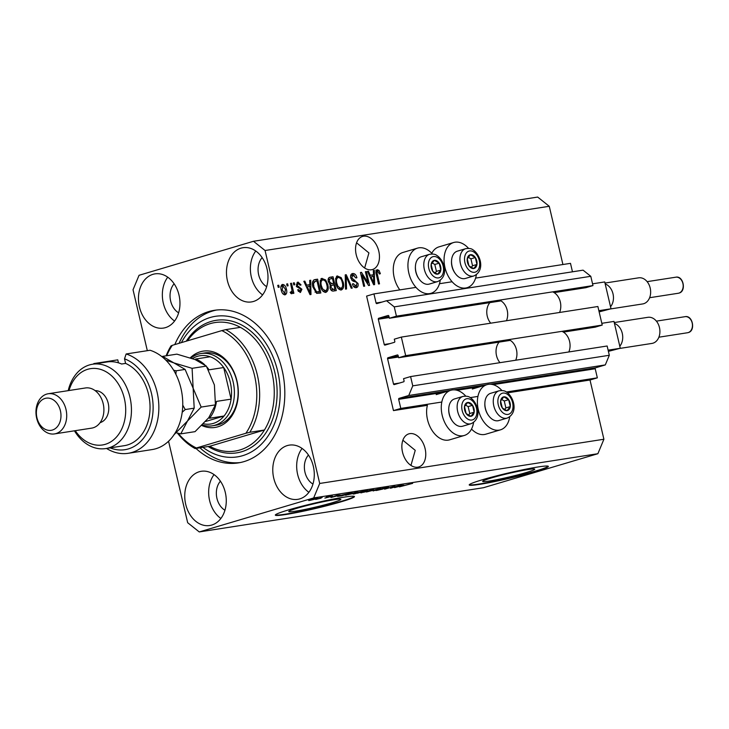 <?xml version="1.0" encoding="UTF-8"?>
<svg xmlns="http://www.w3.org/2000/svg" width="729" height="729" viewBox="0 0 729 729"><rect width="100%" height="100%" fill="white"/><g stroke="black" fill="none" stroke-linecap="round" stroke-linejoin="round"><path stroke-width="1.09" d="M373.941 293.915L366.605 296.092L393.46 410.6L400.795 408.422L398.672 399.337A0.811 0.611 -98.8 0 1 399.073 398.371L408.75 395.492L412.769 385.851L410.591 376.574L403.547 378.67L404.057 380.839A0.811 0.611 -98.8 0 1 403.656 381.805L394.271 384.593A0.811 0.611 -98.8 0 1 393.496 383.983L387.573 358.714A0.811 0.611 -98.8 0 1 387.974 357.748L397.36 354.959A0.811 0.611 -98.8 0 1 398.134 355.57L398.645 357.739L405.679 355.652L401.333 337.09L394.289 339.185L394.799 341.354A0.811 0.611 -98.8 0 1 394.398 342.32L385.012 345.109A0.811 0.611 -98.8 0 1 384.238 344.498L378.305 319.229A0.811 0.611 -98.8 0 1 378.706 318.263L388.101 315.475A0.811 0.611 -98.8 0 1 388.876 316.085L389.377 318.254L396.421 316.167L394.243 306.882L386.525 300.731L376.847 303.61A0.811 0.611 -98.8 0 1 376.073 303L373.941 293.915L415.986 287.372M572.475 271.808L570.488 263.342L475.59 278.104M452.108 281.758L439.469 283.718M554.158 292.621L585.925 287.682L592.969 285.586L590.791 276.309L583.072 270.158L386.525 300.731M590.791 276.309L394.243 306.882M592.969 285.586L396.421 316.167M501.042 300.886L389.377 318.254M563.417 332.105L595.192 327.166L602.227 325.07L597.88 306.517L401.333 337.09M602.227 325.07L405.679 355.652M510.3 340.37L398.645 357.739M168.563 441.245L187.672 522.711L199.254 531.933L483.445 487.719L597.88 453.711L603.904 439.25L590.007 380.019L597.343 377.841L595.21 368.756A0.811 0.611 -98.8 0 1 595.611 367.799L605.298 364.919L609.316 355.278L607.139 346.002L410.591 376.574M609.316 355.278L412.769 385.851M605.298 364.919L408.75 395.492M597.343 377.841L506.382 391.992M477.942 396.421L470.26 397.615M441.82 402.034L400.795 408.422M590.007 380.019L507.594 392.84M473.586 422.428A23.574 15.509 -106.6 0 1 464.309 435.468L449.638 439.824A23.574 15.509 -106.6 0 1 427.513 419.622A23.574 15.509 -106.6 0 1 427.394 405.324L393.46 410.6M489.387 481.022A26.745 1.786 166.8 0 0 518.255 474.752A26.745 1.786 166.8 0 0 534.731 469.175A26.745 1.786 166.8 0 0 528.006 469.54A26.745 1.786 166.8 0 0 499.137 475.8A26.745 1.786 166.8 0 0 482.662 481.386A26.745 1.786 166.8 0 0 489.387 481.022M295.5 511.184A26.745 1.786 166.8 0 0 324.359 504.924A26.745 1.786 166.8 0 0 340.844 499.338A26.745 1.786 166.8 0 0 334.11 499.702A26.745 1.786 166.8 0 0 305.251 505.962A26.745 1.786 166.8 0 0 288.766 511.548A26.745 1.786 166.8 0 0 295.5 511.184M285.558 514.556A40.642 2.716 166.8 0 0 329.417 505.042A40.642 2.716 166.8 0 0 354.467 496.558A40.642 2.716 166.8 0 0 344.243 497.114A40.642 2.716 166.8 0 0 300.375 506.637A40.642 2.716 166.8 0 0 275.325 515.121A40.642 2.716 166.8 0 0 285.558 514.556M275.389 514.893A40.642 2.716 166.8 0 0 285.467 514.164A40.642 2.716 166.8 0 0 327.941 505.006A40.642 2.716 166.8 0 0 354.312 496.385M479.445 484.393A40.642 2.716 166.8 0 0 523.313 474.88A40.642 2.716 166.8 0 0 548.363 466.396A40.642 2.716 166.8 0 0 538.13 466.952A40.642 2.716 166.8 0 0 494.271 476.465A40.642 2.716 166.8 0 0 469.221 484.958A40.642 2.716 166.8 0 0 479.445 484.393M469.285 484.73A40.642 2.716 166.8 0 0 479.354 484.001A40.642 2.716 166.8 0 0 521.836 474.843A40.642 2.716 166.8 0 0 548.208 466.223M410.946 465.421L415.238 450.34L402.873 440.234M417.744 467.18A17.277 11.363 73.4 0 0 418.728 466.961A17.277 11.363 73.4 0 0 424.916 447.907A17.277 11.363 73.4 0 0 409.871 433.627A17.277 11.363 73.4 0 0 408.887 433.846A17.277 11.363 73.4 0 0 402.709 452.9A17.277 11.363 73.4 0 0 417.744 467.18M364.646 268.008L368.929 252.927L356.572 242.812M371.444 269.766A17.277 11.363 73.4 0 0 372.428 269.548A17.277 11.363 73.4 0 0 378.606 250.484A17.277 11.363 73.4 0 0 363.571 236.205A17.277 11.363 73.4 0 0 362.586 236.424A17.277 11.363 73.4 0 0 356.408 255.487A17.277 11.363 73.4 0 0 371.444 269.766M152.953 274.332A27.438 20.576 -98.8 0 0 139.111 305.515A27.438 20.576 -98.8 0 0 163.424 328.086A27.438 20.576 -98.8 0 0 165.456 327.631A27.438 20.576 -98.8 0 0 179.298 296.448A27.438 20.576 -98.8 0 0 154.985 273.867A27.438 20.576 -98.8 0 0 152.953 274.332M167.743 277.184A27.438 20.576 -98.8 0 0 174.568 321.052M199.254 471.745A27.438 20.576 -98.8 0 0 185.412 502.928A27.438 20.576 -98.8 0 0 209.724 525.509A27.438 20.576 -98.8 0 0 211.756 525.053A27.438 20.576 -98.8 0 0 225.607 493.87A27.438 20.576 -98.8 0 0 201.295 471.289A27.438 20.576 -98.8 0 0 199.254 471.745M214.053 474.606A27.438 20.576 -98.8 0 0 220.869 518.474M287.281 445.583A27.438 20.576 -98.8 0 0 273.439 476.766A27.438 20.576 -98.8 0 0 297.751 499.347A27.438 20.576 -98.8 0 0 299.783 498.882A27.438 20.576 -98.8 0 0 313.625 467.699A27.438 20.576 -98.8 0 0 289.313 445.127A27.438 20.576 -98.8 0 0 287.281 445.583M302.07 448.444A27.438 20.576 -98.8 0 0 308.896 492.312M240.98 248.161A27.438 20.576 -98.8 0 0 227.129 279.344A27.438 20.576 -98.8 0 0 251.441 301.924A27.438 20.576 -98.8 0 0 253.482 301.469A27.438 20.576 -98.8 0 0 267.324 270.286A27.438 20.576 -98.8 0 0 243.012 247.705A27.438 20.576 -98.8 0 0 240.98 248.161M255.77 251.022A27.438 20.576 -98.8 0 0 262.595 294.89M501.889 390.507A23.574 15.509 73.4 0 0 486.99 384.648A23.574 15.509 73.4 0 0 478.306 409.643A23.574 15.509 73.4 0 0 500.431 429.846A23.574 15.509 73.4 0 0 509.708 416.806M464.309 435.468A23.574 15.509 -106.6 0 1 442.184 415.266A23.574 15.509 -106.6 0 1 450.868 390.27A23.574 15.509 -106.6 0 1 465.767 396.12M431.778 253.282A23.574 15.509 -106.6 0 1 438.986 246.867L453.657 242.511A23.574 15.509 -106.6 0 1 468.556 248.361M476.374 274.66A23.574 15.509 -106.6 0 1 467.089 287.7A23.574 15.509 -106.6 0 1 444.963 267.507A23.574 15.509 -106.6 0 1 453.657 242.511M432.434 253.984A23.574 15.509 73.4 0 0 417.535 248.124L402.864 252.489A23.574 15.509 73.4 0 0 394.179 277.485A23.574 15.509 73.4 0 0 399.82 289.887M417.535 248.124A23.574 15.509 73.4 0 0 408.841 273.12A23.574 15.509 73.4 0 0 430.967 293.322A23.574 15.509 73.4 0 0 440.252 280.282M195.937 448.417A77.228 57.928 -98.8 0 0 238.237 462.915A77.228 57.928 -98.8 0 0 243.96 461.63A77.228 57.928 -98.8 0 0 282.934 373.849A77.228 57.928 -98.8 0 0 214.499 310.299A77.228 57.928 -98.8 0 0 208.776 311.584A77.228 57.928 -98.8 0 0 174.796 344.58M262.139 257.619A17.277 12.958 -98.8 0 0 266.659 286.661M308.449 455.042A17.277 12.958 -98.8 0 0 312.96 484.083M220.422 481.204A17.277 12.958 -98.8 0 0 224.942 510.245M174.122 283.791A17.277 12.958 -98.8 0 0 178.632 312.832M562.916 264.518L549.265 206.289L537.683 197.067L253.482 241.281L139.057 275.289L133.033 289.75L147.322 350.676M367.972 282.734L365.393 271.726L366.359 271.58L369.603 285.394L368.573 285.558L362.067 275.152L364.655 286.169L363.689 286.315L360.445 272.5L361.484 272.336L367.972 282.734L366.988 283.025M353 275.143L351.679 277.804L358.012 283.463C358.44 285.914 357.839 287.317 356.199 287.673C354.403 287.818 353.128 286.588 352.38 283.982L353.301 283.654L355.788 286.06L357.037 283.581L356.408 282.223L352.927 281.075L350.722 277.995C350.284 275.362 350.95 273.867 352.708 273.521C354.704 273.393 356.107 274.787 356.909 277.703L355.989 278.031L353 275.143L350.576 276.045M353.492 286.433L354.841 286.342M345.537 289.14L345.227 274.869L346.22 274.715L352.244 288.101L351.25 288.256L346.157 276.4L346.548 288.985L345.537 289.14M337.245 276.018L341.136 277.567L343.195 282.159C344.27 286.251 343.605 288.866 341.208 290.005C338.52 289.677 336.734 287.499 335.869 283.472L335.65 278.36L337.518 275.908M321.79 278.423L325.681 279.972L327.74 284.565C328.815 288.657 328.15 291.272 325.754 292.402C323.065 292.083 321.289 289.905 320.414 285.877L320.195 280.765L322.063 278.314M309.861 284.647L309.697 280.392L310.709 280.237L310.982 294.516L310.035 294.662L303.829 281.312L304.831 281.148L306.608 285.157L309.861 284.647L305.77 285.495M278.214 287.335L277.749 285.367L278.715 285.212L279.18 287.19L278.214 287.335M603.904 439.25L319.703 483.464L265.064 250.503L253.482 241.281M549.265 206.289L265.064 250.503M471.508 429.053A23.574 15.509 73.4 0 0 485.76 434.202L500.431 429.846M281.248 290.133C280.419 287.162 280.865 285.258 282.597 284.428C284.547 284.674 285.823 286.269 286.415 289.222C287.208 292.156 286.752 294.024 285.039 294.835C283.107 294.607 281.841 293.04 281.248 290.133M287.144 285.95L286.679 283.973L287.645 283.827L288.11 285.795L287.144 285.95M290.789 292.183L292.074 290.661L290.543 283.371L291.509 283.226L293.869 293.277L292.903 293.423L292.529 291.819L291.8 293.778L290.762 293.386L290.789 291.892L291.564 291.955L290.096 292.384M293.787 284.921L293.322 282.943L294.288 282.788L294.753 284.766L293.787 284.921M298.252 283.481L297.359 285.23L297.797 286.105L301.934 289.24L300.457 292.438L297.578 289.905L298.507 289.577L300.093 291.008L301.013 289.586L296.457 285.631L297.979 282.032L301.041 284.902L300.111 285.23L298.252 283.481L296.311 284.082M298.298 291.454L299.063 291.308M312.951 287.126C311.821 283.062 312.459 280.547 314.846 279.59L317.589 279.171L320.833 292.985L316.668 293.368L312.951 287.126M328.314 281.704C327.768 279.007 328.387 277.512 330.182 277.211L333.044 276.765L336.279 290.579L333.399 291.035C331.832 291.263 330.711 290.233 330.037 287.955L330.392 284.893L328.314 281.704M373.485 274.751L373.321 270.495L374.332 270.341L374.606 284.62L373.658 284.766L367.452 271.407L368.455 271.252L370.232 275.252L373.485 274.751L369.393 275.589M377.686 271.306L376.966 272.5L379.499 283.854L378.533 284.009L376.337 274.633C375.535 272.045 375.872 270.395 377.358 269.684L379.034 270.432L380.365 273.676L379.445 274.004L377.686 271.306L375.945 271.844M391.637 487.783L400.777 485.204L390.507 488.257L393.742 486.589L384.593 489.177L394.854 486.125L391.573 487.519M380.319 488.977L387.299 487.282C389.113 487.018 388.994 487.2 386.935 487.829L382.752 488.685C383.992 488.53 383.891 488.676 382.443 489.132L376.929 490.389C375.253 490.635 375.326 490.48 377.139 489.915L381.495 489.277L380.146 489.095M387.299 487.282C389.113 487.018 388.994 487.2 386.935 487.829L386.889 487.646M382.351 488.348L382.752 488.685C383.992 488.53 383.891 488.676 382.443 489.132L382.342 488.722M376.838 490.016L376.929 490.389C375.253 490.635 375.326 490.48 377.139 489.915M382.233 488.995L381.349 488.63M366.441 492.002L380.638 488.339L373.148 490.954L378.989 488.767L366.441 492.002M361.83 492.257L361.93 492.722C359.944 492.95 360.481 492.622 363.534 491.72L373.603 489.642L360.655 492.786M346.375 494.663L346.485 495.128C344.489 495.356 345.027 495.027 348.079 494.125L358.149 492.048L345.2 495.191M319.749 498.016L322.182 497.433L319.749 498.016M317.306 498.171C318.737 498.007 318.318 498.253 316.031 498.918L309.57 500.468C308.139 500.641 308.531 500.395 310.764 499.748L318.218 498.117M309.488 500.149L308.649 500.522M411.94 483.445L399.437 486.863L412.65 483.373M199.254 531.933L313.68 497.925L319.703 483.464M597.88 453.711L313.68 497.925M340.233 495.055L330.939 497.524L338.238 494.936L336.989 495.565L340.233 495.055M327.868 496.868L332.47 496.148L324.87 498.089L328.023 497.315L327.622 496.941M326.264 497.005L328.697 496.413L326.264 497.005M321.088 498.153L315.703 499.456L321.088 498.153M310.809 499.411L313.242 498.818L310.809 499.411M337.773 496.23L351.998 492.795L341.728 495.848L337.518 496.394M357.492 492.594L367.452 490.389L354.303 493.888C352.754 494.125 352.763 494.007 354.33 493.515L357.356 492.695M354.221 493.551L354.303 493.888C352.754 494.125 352.763 494.007 354.33 493.515M403.857 485.159L394.562 487.628L401.861 485.031L400.613 485.66L403.857 485.159M334.857 496.485L338.721 495.465L334.857 496.485M310.654 500.149L316.213 498.49L310.071 499.957M316.186 498.372L316.705 498.271M341.965 495.638L349.829 493.296L341.482 495.164L339.222 496.039L341.965 495.638M347.669 494.772L354.622 493.086C356.891 492.421 357.301 492.175 355.834 492.348L347.669 494.772L347.059 494.444M355.798 492.203L356.7 492.039M357.42 493.232L360.481 492.321L355.47 493.314L357.42 493.232M361.684 491.966L365.284 490.89L359.734 492.011L361.684 491.966M363.124 492.367L370.077 490.69C372.346 490.016 372.747 489.77 371.28 489.943L363.124 492.367L362.513 492.039M371.252 489.806L372.154 489.642M398.481 486.589L402.344 485.569L398.481 486.589M277.776 285.495L278.715 285.212M281.695 284.857L283.28 285.877M285.476 289.504L286.415 289.222M285.239 293.113L284.474 294.835M282.888 293.823L283.49 293.76M282.679 285.932L280.92 286.588M281.248 290.169L282.187 289.887L284.72 293.395L285.449 289.386L282.907 285.868L281.312 286.333M282.907 285.868L282.187 289.887M286.707 284.1L287.645 283.827M290.57 283.499L291.509 283.226M290.917 293.495L291.062 292.256L292.529 291.819M293.35 283.071L294.288 282.788M297.031 282.451L298.662 283.481M300.102 285.185L301.041 284.902M296.43 285.513L297.359 285.23M296.694 286.433L297.797 286.105M296.329 286.543L300.066 288.611M300.995 289.513L301.934 289.24M300.594 290.844L299.938 292.457M309.707 280.537L310.709 280.237M309.315 284.811L309.351 286.406M303.884 281.43L304.831 281.148M305.733 285.413L306.608 285.157M309.989 290.47L309.916 286.315L307.31 286.716L310.171 293.149L309.989 290.47M309.433 293.368L310.171 293.149M306.462 286.971L307.31 286.716M313.762 279.972L317.589 279.171M316.122 279.599L316.45 281.02M318.956 291.682L319.311 293.222M315.01 292.138L319.484 291.518L316.997 280.929L312.55 282.232M316.386 292.211L319.484 291.518M315.056 292.129L317.853 291.773M312.987 287.272L313.917 286.998L316.477 291.709M312.468 283.873L313.497 283.563L313.917 286.998M315.338 281.194L313.497 283.563M324.441 280.337L325.681 279.972M326.802 284.839L327.74 284.565M326.619 289.969L325.298 292.429M320.97 278.66L324.214 280.401M322.801 291.044L324.387 291.081M322.355 279.982L320.122 281.112M321.535 289.121L322.528 288.83L325.371 290.789C327.193 289.887 327.667 287.855 326.765 284.693C326.127 281.704 324.815 280.091 322.819 279.845L321.097 280.337M320.45 286.041L321.389 285.768L322.528 288.83M322.819 279.845C321.033 280.72 320.56 282.697 321.389 285.768M329.071 277.585L333.044 276.765M331.577 277.202L331.905 278.615M333.062 283.535L333.417 285.075M334.411 289.276L334.766 290.816M329.371 284.091L333.59 283.371L332.451 278.533L330.538 278.824L329.645 279.143L329.28 281.54L331.813 283.654L333.59 283.371M329.071 279.262L328.114 279.635M330.857 289.841L334.939 289.121L333.973 284.993L332.26 285.258L331.34 285.531L330.948 287.572L333.353 289.367L334.939 289.121M330.793 285.695L329.882 285.968M330.009 287.855L330.948 287.572M329.955 285.95L332.26 285.258M328.351 281.822L329.28 281.54M328.178 279.581L330.538 278.824M339.896 277.931L341.136 277.567M342.256 282.433L343.195 282.159M342.065 287.563L340.753 290.033M336.424 276.255L339.668 278.004M338.247 288.638L339.842 288.675M337.809 277.576L335.577 278.706M336.989 286.716L337.974 286.424L340.826 288.383C342.648 287.481 343.113 285.449 342.22 282.287C341.582 279.298 340.27 277.685 338.274 277.439L336.543 277.931M335.905 283.636L336.844 283.362L337.974 286.424M338.274 277.439C336.488 278.314 336.014 280.291 336.844 283.362M345.227 275.006L346.22 274.715M345.264 276.665L346.157 276.4M351.651 273.922L354.212 275.362M355.971 277.977L356.909 277.703M350.749 278.086L351.679 277.804M351.67 280.082L355.506 281.731M357.073 283.745L358.012 283.463M356.709 285.613L355.743 287.7M365.429 271.853L366.359 271.58M367.443 282.888L367.771 284.264M361.137 275.434L362.067 275.152M360.481 272.637L361.484 272.336M360.809 274.049L361.593 275.298M373.33 270.632L374.332 270.341M372.938 274.906L372.975 276.501M367.507 271.534L368.455 271.252M369.357 275.516L370.232 275.252M373.613 280.574L373.54 276.419L370.933 276.82L373.795 283.253L373.613 280.574M373.057 283.472L373.795 283.253M370.086 277.075L370.933 276.82M375.891 270.122L377.567 270.869L379.034 270.432M379.435 273.958L380.365 273.676M376.109 271.771L377.504 271.361M376 272.783L376.966 272.5M471.189 267.962A7.117 4.684 73.4 0 0 473.732 268.527A7.117 4.684 73.4 0 0 476.948 264.445A7.117 4.684 73.4 0 0 475.326 257.537A7.117 4.684 73.4 0 0 470.487 254.703A7.117 4.684 73.4 0 0 467.271 258.786A7.117 4.684 73.4 0 0 468.893 265.702A7.117 4.684 73.4 0 0 471.189 267.962M471.116 267.169L473.732 268.527L476.948 264.445L475.326 257.537L470.487 254.703L467.271 258.786L468.893 265.702L471.116 267.169M459.525 277.503A14.225 9.359 73.4 0 0 465.421 278.442L473.814 275.954A14.225 9.359 -106.6 0 1 467.918 275.006A14.225 9.359 -106.6 0 1 459.981 260.745A14.225 9.359 -106.6 0 1 465.713 248.68L457.32 251.177A14.225 9.359 73.4 0 0 451.561 260.508A14.225 9.359 73.4 0 0 455.507 273.776A14.225 9.359 73.4 0 0 459.525 277.503M455.507 273.776L455.078 273.202A12.849 8.447 -106.6 0 1 451.515 261.219L451.561 260.508M471.326 267.297L472.547 265.757L470.925 258.841L468.3 257.31M472.547 265.757L476.948 264.445M470.925 258.841L475.326 257.537M504.532 410.108A7.117 4.684 73.4 0 0 507.065 410.664A7.117 4.684 73.4 0 0 510.282 406.591A7.117 4.684 73.4 0 0 508.66 399.674A7.117 4.684 73.4 0 0 503.83 396.849A7.117 4.684 73.4 0 0 500.613 400.932A7.117 4.684 73.4 0 0 502.235 407.839A7.117 4.684 73.4 0 0 504.532 410.108M504.45 409.315L507.065 410.664L510.282 406.591L508.66 399.674L503.83 396.849L500.613 400.932L502.235 407.839L504.45 409.315M492.868 419.64A14.225 9.359 73.4 0 0 498.764 420.587L507.156 418.091A14.225 9.359 -106.6 0 1 501.26 417.152A14.225 9.359 -106.6 0 1 493.323 402.891A14.225 9.359 -106.6 0 1 499.046 390.817L490.653 393.314A14.225 9.359 73.4 0 0 484.894 402.645A14.225 9.359 73.4 0 0 488.84 415.913A14.225 9.359 73.4 0 0 492.868 419.64M488.84 415.913L488.412 415.339A12.849 8.447 -106.6 0 1 484.858 403.365L484.894 402.645M504.668 409.434L505.88 407.894L504.258 400.986L501.634 399.446M505.88 407.894L510.282 406.591M504.258 400.986L508.66 399.674M468.41 415.721A7.117 4.684 73.4 0 0 470.943 416.286A7.117 4.684 73.4 0 0 474.16 412.204A7.117 4.684 73.4 0 0 472.538 405.297A7.117 4.684 73.4 0 0 467.708 402.472A7.117 4.684 73.4 0 0 464.491 406.554A7.117 4.684 73.4 0 0 466.113 413.461A7.117 4.684 73.4 0 0 468.41 415.721M468.328 414.929L470.943 416.286L474.16 412.204L472.538 405.297L467.708 402.472L464.491 406.554L466.113 413.461L468.328 414.929M456.746 425.262A14.225 9.359 73.4 0 0 462.642 426.21L471.034 423.713A14.225 9.359 -106.6 0 1 465.138 422.765A14.225 9.359 -106.6 0 1 457.201 408.504A14.225 9.359 -106.6 0 1 462.924 396.439L454.531 398.936A14.225 9.359 73.4 0 0 448.772 408.267A14.225 9.359 73.4 0 0 452.718 421.535A14.225 9.359 73.4 0 0 456.746 425.262M452.718 421.535L452.29 420.961A12.849 8.447 -106.6 0 1 448.736 408.978L448.772 408.267M468.547 415.056L469.758 413.516L468.136 406.609L465.512 405.069M469.758 413.516L474.16 412.204M468.136 406.609L472.538 405.297M435.067 273.585A7.117 4.684 73.4 0 0 437.61 274.15A7.117 4.684 73.4 0 0 440.826 270.067A7.117 4.684 73.4 0 0 439.204 263.16A7.117 4.684 73.4 0 0 434.366 260.326A7.117 4.684 73.4 0 0 431.149 264.408A7.117 4.684 73.4 0 0 432.771 271.316A7.117 4.684 73.4 0 0 435.067 273.585M434.994 272.792L437.61 274.15L440.826 270.067L439.204 263.16L434.366 260.326L431.149 264.408L432.771 271.316L434.994 272.792M423.403 283.116A14.225 9.359 73.4 0 0 429.299 284.064L437.692 281.567A14.225 9.359 -106.6 0 1 431.796 280.629A14.225 9.359 -106.6 0 1 423.859 266.367A14.225 9.359 -106.6 0 1 429.591 254.303L421.198 256.79A14.225 9.359 73.4 0 0 415.439 266.121A14.225 9.359 73.4 0 0 419.385 279.398A14.225 9.359 73.4 0 0 423.403 283.116M419.385 279.398L418.956 278.815A12.849 8.447 -106.6 0 1 415.393 266.841L415.439 266.121M435.204 272.91L436.425 271.37L434.803 264.463L432.179 262.932M436.425 271.37L440.826 270.067M434.803 264.463L439.204 263.16M190.296 357.821A38.61 28.969 81.2 0 1 200.302 351.779A38.61 28.969 81.2 0 1 236.98 381.003A38.61 28.969 81.2 0 1 217.898 426.802A38.61 28.969 81.2 0 1 201.778 425.49M212.339 425.809L216.057 425.235A36.578 27.438 -98.8 0 0 218.764 424.624A36.578 27.438 -98.8 0 0 237.226 383.044A36.578 27.438 -98.8 0 0 204.813 352.936L201.095 353.519A36.578 27.438 81.2 0 1 233.508 383.627A36.578 27.438 81.2 0 1 215.046 425.198A36.578 27.438 81.2 0 1 212.339 425.809A36.578 27.438 81.2 0 1 202.325 424.943M240.37 327.348A65.036 48.779 -98.8 0 1 264.445 430.01L209.715 446.276A65.036 48.779 -98.8 0 0 235.039 451.078A65.036 48.779 -98.8 0 0 239.859 449.984A65.036 48.779 -98.8 0 0 264.445 430.01L249.837 432.279A65.036 48.779 81.2 0 0 225.762 329.626L240.37 327.348A65.036 48.779 -98.8 0 0 215.046 322.555A65.036 48.779 -98.8 0 0 210.225 323.64A65.036 48.779 -98.8 0 0 187.471 340.817M202.917 447.333A71.132 53.354 -98.8 0 0 242.575 455.707A71.132 53.354 -98.8 0 0 277.713 371.343A71.132 53.354 -98.8 0 0 210.162 317.507A71.132 53.354 -98.8 0 0 181.403 342.621M179.07 343.313A77.228 57.928 81.2 0 1 212.759 310.964A77.228 57.928 81.2 0 1 216.495 310.035M209.715 446.276L195.108 448.554A65.036 48.779 81.2 0 1 177.411 433.053M166.148 355.807A65.036 48.779 81.2 0 1 171.023 345.892L172.299 345.327A63.004 47.257 -98.8 0 0 166.741 355.716M249.837 432.279L245.91 433.263A63.004 47.257 -98.8 0 0 221.835 330.601L172.299 345.327M178.186 433.245A63.004 47.257 -98.8 0 0 196.374 447.98L195.108 448.554M245.91 433.263L196.374 447.98M225.762 329.626L221.835 330.601M240.224 462.56A77.228 57.928 81.2 0 1 199.919 447.797M203.455 423.795A34.545 25.916 -98.8 0 0 213.26 423.431A34.545 25.916 -98.8 0 0 224.067 415.995A34.545 25.916 -98.8 0 0 231.093 399.127A34.545 25.916 -98.8 0 0 223.685 367.534A34.545 25.916 -98.8 0 0 210.18 356.773A34.545 25.916 -98.8 0 0 197.513 356.308A34.545 25.916 -98.8 0 0 192.502 358.586M190.943 358.039A36.578 27.438 81.2 0 1 198.379 354.13A36.578 27.438 81.2 0 1 201.095 353.519M205.605 421.48L224.067 415.995L209.46 418.264A34.545 25.916 81.2 0 0 216.486 401.397L231.093 399.127L223.685 367.534L209.077 369.813A34.545 25.916 81.2 0 0 206.954 367.124M210.18 356.773L195.572 359.042A34.545 25.916 81.2 0 1 204.776 364.846M128.204 453.301L152.106 449.574A50.811 38.108 -98.8 0 0 155.869 448.727A50.811 38.108 -98.8 0 0 182.642 399.902A50.811 38.108 -98.8 0 0 150.037 350.257L126.135 353.975A50.811 38.108 81.2 0 1 158.84 406.171A50.811 38.108 81.2 0 1 128.204 453.301A50.811 38.108 81.2 0 1 106.516 448.444M75.278 430.684A38.61 28.969 -98.8 0 0 105.286 444.326A38.61 28.969 -98.8 0 0 124.358 398.526A38.61 28.969 -98.8 0 0 87.69 369.302A38.61 28.969 -98.8 0 0 69.027 390.516M68.207 390.644A42.683 32.012 81.2 0 1 89.421 364.937A42.683 32.012 81.2 0 1 92.583 364.227A42.683 32.012 81.2 0 1 130.409 399.355A42.683 32.012 81.2 0 1 108.867 447.861A42.683 32.012 81.2 0 1 105.705 448.572A42.683 32.012 81.2 0 1 74.449 430.812M54.456 433.919L91.644 428.133A20.321 15.245 -98.8 0 0 93.148 427.795A20.321 15.245 -98.8 0 0 103.409 404.695A20.321 15.245 -98.8 0 0 85.393 387.974L48.214 393.751A20.321 15.245 81.2 0 1 66.221 410.482A20.321 15.245 81.2 0 1 55.969 433.582A20.321 15.245 81.2 0 1 54.456 433.919A20.321 15.245 81.2 0 1 36.45 417.198A20.321 15.245 81.2 0 1 46.702 394.097A20.321 15.245 81.2 0 1 48.214 393.751M52.388 430.046A16.257 12.193 -98.8 0 0 60.416 410.764A16.257 12.193 -98.8 0 0 44.979 398.453A16.257 12.193 -98.8 0 0 36.942 417.735A16.257 12.193 -98.8 0 0 52.388 430.046M100.119 422.629A16.257 12.193 -98.8 0 0 100.192 422.61A16.257 12.193 -98.8 0 0 108.53 404.887A16.257 12.193 -98.8 0 0 95.144 390.644M105.705 448.572L124.294 445.674A42.683 32.012 -98.8 0 0 127.457 444.963A42.683 32.012 -98.8 0 0 150.028 405.98A42.683 32.012 -98.8 0 0 125.588 363.397L121.606 364.017A42.683 32.012 81.2 0 0 107.19 361.958L92.583 364.227M93.403 364.099A50.811 38.108 81.2 0 1 93.859 363.571L117.761 359.853L118.463 362.832M110.17 447.879A46.747 35.065 -98.8 0 0 152.388 416.924A46.747 35.065 -98.8 0 0 124.522 358.832L126.135 353.975M125.588 363.397L124.522 358.832M93.859 363.571L93.695 364.053M215.438 404.859L208.74 417.708L195.044 431.65L180.783 433.864L187.49 421.016L201.177 407.074L215.438 404.859L214.39 384.939L206.353 366.104L192.092 368.318L173.857 362.887L162.603 356.363L176.865 354.139L195.099 359.579L206.353 366.104M201.177 407.074L193.139 388.238L192.092 368.318M176.281 432.771L180.783 433.864M165.775 360.099L173.857 362.887L185.102 369.412L193.139 388.238L194.196 408.158L187.49 421.016L173.794 434.949M182.214 412.231L185.239 409.552L182.742 405.142M175.889 374.323L176.154 370.806L173.62 370.195M176.154 370.806L185.102 369.412M185.239 409.552L194.196 408.158M610.465 308.95L642.686 303.938A13.213 9.905 -98.8 0 0 643.661 303.72A13.213 9.905 -98.8 0 0 650.332 288.702A13.213 9.905 -98.8 0 0 638.622 277.831L604.988 283.062M592.559 283.827L604.724 281.941L605.198 283.982A13.213 9.905 81.2 0 1 613.007 293.833A13.213 9.905 81.2 0 1 610.538 306.745L611.02 308.786L599.138 311.884M499.556 300.12A13.824 10.37 81.2 0 1 506.445 320.742M552.682 291.855A13.824 10.37 81.2 0 1 559.562 312.477M490.735 323.184A13.824 10.37 81.2 0 1 489.852 302.626M611.02 308.786L598.855 310.682M605.198 283.982L610.538 306.745M619.723 348.435L651.945 343.423A13.213 9.905 -98.8 0 0 652.92 343.204A13.213 9.905 -98.8 0 0 659.59 328.187A13.213 9.905 -98.8 0 0 647.881 317.315L614.246 322.546M601.817 323.312L613.982 321.416L614.456 323.457A13.213 9.905 81.2 0 1 622.265 333.317A13.213 9.905 81.2 0 1 619.796 346.229L620.279 348.271L608.396 351.369M508.824 339.605A13.824 10.37 81.2 0 1 515.704 360.217M561.941 331.34A13.824 10.37 81.2 0 1 568.83 351.961M499.994 362.668A13.824 10.37 81.2 0 1 499.119 342.111M620.279 348.271L608.114 350.166M614.456 323.457L619.796 346.229M382.032 302.07L376.073 303M389.004 316.659L378.706 318.263M389.213 317.534L378.305 319.229M390.197 343.569L384.238 344.498M398.271 356.144L387.974 357.748M398.471 357.01L387.573 358.714M399.456 383.053L393.496 383.983M595.611 367.799L490.025 384.219M486.68 384.739L453.903 389.842M450.558 390.361L399.073 398.371M595.21 368.756L493.086 384.648M480.32 386.634L456.965 390.27M444.198 392.257L398.672 399.337M339.003 495.784L339.113 496.249M297.368 286.962L298.835 286.524M308.167 290.634L308.978 290.397M331.886 289.796L333.353 289.367M330.346 284.091L331.813 283.654M345.318 278.915L346.257 278.642M353.146 280.492L354.613 280.054M371.79 280.738L372.601 280.501M376.337 274.651L377.276 274.368M470.688 271.407A10.971 7.217 73.4 0 0 479.573 265.985A10.971 7.217 73.4 0 0 473.531 251.824A10.971 7.217 73.4 0 0 464.646 257.255A10.971 7.217 73.4 0 0 470.688 271.407M504.031 413.553A10.971 7.217 73.4 0 0 512.906 408.122A10.971 7.217 73.4 0 0 506.865 393.97A10.971 7.217 73.4 0 0 497.989 399.392A10.971 7.217 73.4 0 0 504.031 413.553M467.909 419.166A10.971 7.217 73.4 0 0 476.784 413.744A10.971 7.217 73.4 0 0 470.743 399.592A10.971 7.217 73.4 0 0 461.867 405.014A10.971 7.217 73.4 0 0 467.909 419.166M434.566 277.029A10.971 7.217 73.4 0 0 443.451 271.598A10.971 7.217 73.4 0 0 437.409 257.446A10.971 7.217 73.4 0 0 428.524 262.868A10.971 7.217 73.4 0 0 434.566 277.029M186.287 341.163A67.068 50.31 81.2 0 1 211.091 321.462A67.068 50.31 81.2 0 1 274.778 372.218A67.068 50.31 81.2 0 1 241.645 451.752A67.068 50.31 81.2 0 1 208.139 446.522M678.89 293.122A8.128 6.096 -98.8 0 0 682.991 283.882A8.128 6.096 -98.8 0 0 675.792 277.193C683.428 275.407 686.618 291.418 678.963 293.104L678.289 293.258A8.128 6.096 -98.8 0 0 678.89 293.122M688.149 332.606A8.128 6.096 -98.8 0 0 692.258 323.366A8.128 6.096 -98.8 0 0 685.05 316.678C692.687 314.892 695.876 330.902 688.222 332.588L687.547 332.743A8.128 6.096 -98.8 0 0 688.149 332.606M472.328 389.013L486.99 384.648M427.467 294.361L430.967 293.322M463.589 288.748L467.089 287.7M436.206 394.626L450.868 390.27M331.677 285.385L330.21 285.823M330.119 278.915L328.651 279.353M473.814 275.954C485.332 270.76 480.666 254.594 472.82 249.719C471.362 248.525 468.984 248.179 465.713 248.68M507.156 418.091C518.665 412.896 514.009 396.731 506.163 391.856C504.696 390.662 502.327 390.316 499.046 390.817M471.034 423.713C482.543 418.519 477.887 402.353 470.041 397.478C468.574 396.284 466.205 395.938 462.924 396.439M437.692 281.567C449.21 276.373 444.544 260.207 436.698 255.341C435.24 254.148 432.862 253.792 429.591 254.303M675.792 277.193L647.124 281.649M678.289 293.258L649.621 297.714M685.05 316.678L656.382 321.134M687.547 332.743L658.879 337.199"/></g></svg>
